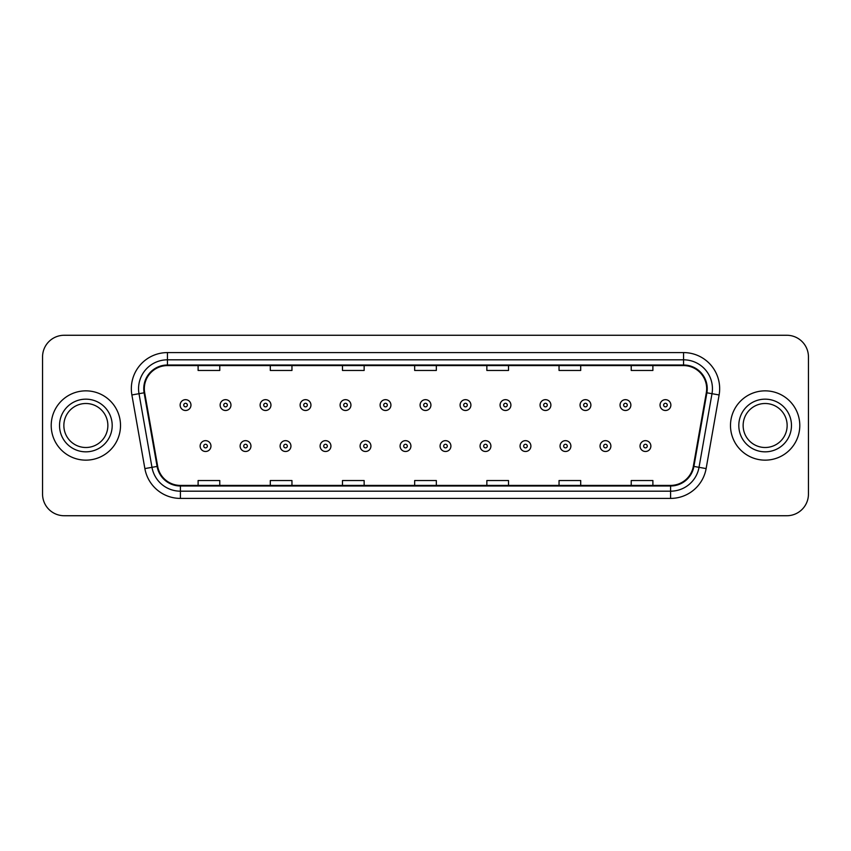 <?xml version="1.0" encoding="UTF-8"?>
<svg xmlns="http://www.w3.org/2000/svg" width="851" height="851" viewBox="0 0 851 851"><rect width="100%" height="100%" fill="white"/><g stroke="black" fill="none" stroke-linecap="round" stroke-linejoin="round"><path stroke-width="1.28" d="M51.209 425.5A34.646 34.646 0 0 0 85.866 460.146A34.646 34.646 0 0 0 120.512 425.5A34.646 34.646 0 0 0 85.866 390.854A34.646 34.646 0 0 0 51.209 425.5A34.646 34.646 0 0 0 85.866 460.146A34.646 34.646 0 0 0 120.512 425.5A34.646 34.646 0 0 0 85.866 390.854A34.646 34.646 0 0 0 51.209 425.5M730.488 425.5A34.646 34.646 0 0 0 765.134 460.146A34.646 34.646 0 0 0 799.791 425.5A34.646 34.646 0 0 0 765.134 390.854A34.646 34.646 0 0 0 730.488 425.5A34.646 34.646 0 0 0 765.134 460.146A34.646 34.646 0 0 0 799.791 425.5A34.646 34.646 0 0 0 765.134 390.854A34.646 34.646 0 0 0 730.488 425.5M144.33 388.684A23.105 23.105 0 0 1 167.434 365.59L683.566 365.59A23.105 23.105 0 0 1 706.319 392.694L693.331 466.327A23.105 23.105 0 0 1 670.588 485.41L180.412 485.41A23.105 23.105 0 0 1 157.669 466.327L144.681 392.694A23.105 23.105 0 0 1 144.33 388.684M143.755 388.684A23.679 23.679 0 0 0 144.117 392.8L157.095 466.422A23.679 23.679 0 0 0 180.412 485.995L670.588 485.995A23.679 23.679 0 0 0 693.905 466.422L706.883 392.8A23.679 23.679 0 0 0 683.566 365.005L167.434 365.005A23.679 23.679 0 0 0 143.755 388.684M131.884 394.949A36.093 36.093 0 0 1 167.434 352.591L683.566 352.591A36.093 36.093 0 0 1 719.116 394.949L706.128 468.582A36.093 36.093 0 0 1 670.588 498.409L180.412 498.409A36.093 36.093 0 0 1 144.872 468.582L131.884 394.949L139 393.694A28.87 28.87 0 0 1 167.434 359.813L683.566 359.813A28.87 28.87 0 0 1 712 393.694L699.022 467.327A28.87 28.87 0 0 1 670.588 491.187L180.412 491.187A28.87 28.87 0 0 1 151.978 467.327L139 393.694A28.87 28.87 0 0 1 138.553 388.684M808.45 356.92A21.658 21.658 0 0 0 786.792 335.262L64.208 335.262A21.658 21.658 0 0 0 42.55 356.92L42.55 494.08A21.658 21.658 0 0 0 64.208 515.738L786.792 515.738A21.658 21.658 0 0 0 808.45 494.08L808.45 356.92L808.45 494.08M693.905 466.422L699.022 467.327L712 393.694L719.116 394.949M414.671 365.59L414.671 370.472L436.329 370.472L436.329 365.59M342.485 365.59L342.485 370.472L364.143 370.472L364.143 365.59M270.299 365.59L270.299 370.472L291.957 370.472L291.957 365.59M198.113 365.59L198.113 370.472L219.771 370.472L219.771 365.59M486.857 365.59L486.857 370.472L508.515 370.472L508.515 365.59M559.043 365.59L559.043 370.472L580.701 370.472L580.701 365.59M631.229 365.59L631.229 370.472L652.887 370.472L652.887 365.59M436.329 485.41L436.329 480.528L414.671 480.528L414.671 485.41M364.143 485.41L364.143 480.528L342.485 480.528L342.485 485.41M291.957 485.41L291.957 480.528L270.299 480.528L270.299 485.41M219.771 485.41L219.771 480.528L198.113 480.528L198.113 485.41M508.515 485.41L508.515 480.528L486.857 480.528L486.857 485.41M580.701 485.41L580.701 480.528L559.043 480.528L559.043 485.41M652.887 485.41L652.887 480.528L631.229 480.528L631.229 485.41M42.55 356.92L42.55 494.08M786.792 335.262L64.208 335.262M64.208 515.738L786.792 515.738M190.964 405.076A5.414 5.414 0 0 1 185.55 410.49A5.414 5.414 0 0 1 180.135 405.076A5.414 5.414 0 0 1 185.55 399.662A5.414 5.414 0 0 1 190.964 405.076A5.414 5.414 0 0 0 185.55 399.662A5.414 5.414 0 0 0 180.135 405.076M200.134 446.073A5.414 5.414 0 0 1 205.548 440.658A5.414 5.414 0 0 1 210.963 446.073A5.414 5.414 0 0 1 205.548 451.487A5.414 5.414 0 0 1 200.134 446.073A5.414 5.414 0 0 0 205.548 451.487A5.414 5.414 0 0 0 210.963 446.073M107.864 425.5A21.998 21.998 0 0 0 85.866 403.502A21.998 21.998 0 0 0 63.857 425.5A21.998 21.998 0 0 0 85.866 447.498A21.998 21.998 0 0 0 107.864 425.5A21.998 21.998 0 0 1 85.866 447.498A21.998 21.998 0 0 1 63.857 425.5M230.961 405.076A5.414 5.414 0 0 1 225.547 410.49A5.414 5.414 0 0 1 220.132 405.076A5.414 5.414 0 0 1 225.547 399.662A5.414 5.414 0 0 1 230.961 405.076A5.414 5.414 0 0 0 225.547 399.662A5.414 5.414 0 0 0 220.132 405.076M270.948 405.076A5.414 5.414 0 0 1 265.533 410.49A5.414 5.414 0 0 1 260.119 405.076A5.414 5.414 0 0 1 265.533 399.662A5.414 5.414 0 0 1 270.948 405.076A5.414 5.414 0 0 0 265.533 399.662A5.414 5.414 0 0 0 260.119 405.076M310.945 405.076A5.414 5.414 0 0 1 305.53 410.49A5.414 5.414 0 0 1 300.116 405.076A5.414 5.414 0 0 1 305.53 399.662A5.414 5.414 0 0 1 310.945 405.076A5.414 5.414 0 0 0 305.53 399.662A5.414 5.414 0 0 0 300.116 405.076M350.931 405.076A5.414 5.414 0 0 1 345.517 410.49A5.414 5.414 0 0 1 340.102 405.076A5.414 5.414 0 0 1 345.517 399.662A5.414 5.414 0 0 1 350.931 405.076A5.414 5.414 0 0 0 345.517 399.662A5.414 5.414 0 0 0 340.102 405.076M240.12 446.073A5.414 5.414 0 0 1 245.535 440.658A5.414 5.414 0 0 1 250.949 446.073A5.414 5.414 0 0 1 245.535 451.487A5.414 5.414 0 0 1 240.12 446.073A5.414 5.414 0 0 0 245.535 451.487A5.414 5.414 0 0 0 250.949 446.073M280.117 446.073A5.414 5.414 0 0 1 285.532 440.658A5.414 5.414 0 0 1 290.946 446.073A5.414 5.414 0 0 1 285.532 451.487A5.414 5.414 0 0 1 280.117 446.073A5.414 5.414 0 0 0 285.532 451.487A5.414 5.414 0 0 0 290.946 446.073M320.104 446.073A5.414 5.414 0 0 1 325.518 440.658A5.414 5.414 0 0 1 330.933 446.073A5.414 5.414 0 0 1 325.518 451.487A5.414 5.414 0 0 1 320.104 446.073A5.414 5.414 0 0 0 325.518 451.487A5.414 5.414 0 0 0 330.933 446.073M787.143 425.5A21.998 21.998 0 0 0 765.134 403.502A21.998 21.998 0 0 0 743.136 425.5A21.998 21.998 0 0 0 765.134 447.498A21.998 21.998 0 0 0 787.143 425.5A21.998 21.998 0 0 1 765.134 447.498A21.998 21.998 0 0 1 743.136 425.5M390.917 405.076A5.414 5.414 0 0 1 385.514 410.49A5.414 5.414 0 0 1 380.099 405.076A5.414 5.414 0 0 1 385.514 399.662A5.414 5.414 0 0 1 390.917 405.076A5.414 5.414 0 0 0 385.514 399.662A5.414 5.414 0 0 0 380.099 405.076M430.914 405.076A5.414 5.414 0 0 1 425.5 410.49A5.414 5.414 0 0 1 420.086 405.076A5.414 5.414 0 0 1 425.5 399.662A5.414 5.414 0 0 1 430.914 405.076A5.414 5.414 0 0 0 425.5 399.662A5.414 5.414 0 0 0 420.086 405.076M470.901 405.076A5.414 5.414 0 0 1 465.486 410.49A5.414 5.414 0 0 1 460.083 405.076A5.414 5.414 0 0 1 465.486 399.662A5.414 5.414 0 0 1 470.901 405.076A5.414 5.414 0 0 0 465.486 399.662A5.414 5.414 0 0 0 460.083 405.076M360.101 446.073A5.414 5.414 0 0 1 365.515 440.658A5.414 5.414 0 0 1 370.93 446.073A5.414 5.414 0 0 1 365.515 451.487A5.414 5.414 0 0 1 360.101 446.073A5.414 5.414 0 0 0 365.515 451.487A5.414 5.414 0 0 0 370.93 446.073M400.087 446.073A5.414 5.414 0 0 1 405.501 440.658A5.414 5.414 0 0 1 410.916 446.073A5.414 5.414 0 0 1 405.501 451.487A5.414 5.414 0 0 1 400.087 446.073A5.414 5.414 0 0 0 405.501 451.487A5.414 5.414 0 0 0 410.916 446.073M440.084 446.073A5.414 5.414 0 0 1 445.498 440.658A5.414 5.414 0 0 1 450.913 446.073A5.414 5.414 0 0 1 445.498 451.487A5.414 5.414 0 0 1 440.084 446.073A5.414 5.414 0 0 0 445.498 451.487A5.414 5.414 0 0 0 450.913 446.073M510.898 405.076A5.414 5.414 0 0 1 505.483 410.49A5.414 5.414 0 0 1 500.069 405.076A5.414 5.414 0 0 1 505.483 399.662A5.414 5.414 0 0 1 510.898 405.076A5.414 5.414 0 0 0 505.483 399.662A5.414 5.414 0 0 0 500.069 405.076M550.884 405.076A5.414 5.414 0 0 1 545.47 410.49A5.414 5.414 0 0 1 540.055 405.076A5.414 5.414 0 0 1 545.47 399.662A5.414 5.414 0 0 1 550.884 405.076A5.414 5.414 0 0 0 545.47 399.662A5.414 5.414 0 0 0 540.055 405.076M590.881 405.076A5.414 5.414 0 0 1 585.467 410.49A5.414 5.414 0 0 1 580.052 405.076A5.414 5.414 0 0 1 585.467 399.662A5.414 5.414 0 0 1 590.881 405.076A5.414 5.414 0 0 0 585.467 399.662A5.414 5.414 0 0 0 580.052 405.076M630.868 405.076A5.414 5.414 0 0 1 625.453 410.49A5.414 5.414 0 0 1 620.039 405.076A5.414 5.414 0 0 1 625.453 399.662A5.414 5.414 0 0 1 630.868 405.076A5.414 5.414 0 0 0 625.453 399.662A5.414 5.414 0 0 0 620.039 405.076M670.865 405.076A5.414 5.414 0 0 1 665.45 410.49A5.414 5.414 0 0 1 660.036 405.076A5.414 5.414 0 0 1 665.45 399.662A5.414 5.414 0 0 1 670.865 405.076A5.414 5.414 0 0 0 665.45 399.662A5.414 5.414 0 0 0 660.036 405.076M480.07 446.073A5.414 5.414 0 0 1 485.485 440.658A5.414 5.414 0 0 1 490.899 446.073A5.414 5.414 0 0 1 485.485 451.487A5.414 5.414 0 0 1 480.07 446.073A5.414 5.414 0 0 0 485.485 451.487A5.414 5.414 0 0 0 490.899 446.073M520.067 446.073A5.414 5.414 0 0 1 525.482 440.658A5.414 5.414 0 0 1 530.896 446.073A5.414 5.414 0 0 1 525.482 451.487A5.414 5.414 0 0 1 520.067 446.073A5.414 5.414 0 0 0 525.482 451.487A5.414 5.414 0 0 0 530.896 446.073M560.054 446.073A5.414 5.414 0 0 1 565.468 440.658A5.414 5.414 0 0 1 570.883 446.073A5.414 5.414 0 0 1 565.468 451.487A5.414 5.414 0 0 1 560.054 446.073A5.414 5.414 0 0 0 565.468 451.487A5.414 5.414 0 0 0 570.883 446.073M600.051 446.073A5.414 5.414 0 0 1 605.465 440.658A5.414 5.414 0 0 1 610.88 446.073A5.414 5.414 0 0 1 605.465 451.487A5.414 5.414 0 0 1 600.051 446.073A5.414 5.414 0 0 0 605.465 451.487A5.414 5.414 0 0 0 610.88 446.073M640.037 446.073A5.414 5.414 0 0 1 645.452 440.658A5.414 5.414 0 0 1 650.866 446.073A5.414 5.414 0 0 1 645.452 451.487A5.414 5.414 0 0 1 640.037 446.073A5.414 5.414 0 0 0 645.452 451.487A5.414 5.414 0 0 0 650.866 446.073M683.566 352.591L683.566 365.005M139 393.694L144.117 392.8M180.412 498.409L180.412 485.995M670.588 485.995L670.588 498.409M144.872 468.582L157.095 466.422M706.883 392.8L712 393.694M167.434 352.591L167.434 365.005M699.022 467.327L706.128 468.582M183.752 405.076A1.808 1.808 0 0 0 185.55 406.874A1.808 1.808 0 0 0 187.358 405.076A1.808 1.808 0 0 0 185.55 403.268A1.808 1.808 0 0 0 183.752 405.076M207.357 446.073A1.808 1.808 0 0 0 205.548 444.265A1.808 1.808 0 0 0 203.74 446.073A1.808 1.808 0 0 0 205.548 447.881A1.808 1.808 0 0 0 207.357 446.073M112.194 425.5A26.338 26.338 0 0 0 85.866 399.162A26.338 26.338 0 0 0 59.527 425.5A26.338 26.338 0 0 0 85.866 451.838A26.338 26.338 0 0 0 112.194 425.5M223.739 405.076A1.808 1.808 0 0 0 225.547 406.874A1.808 1.808 0 0 0 227.345 405.076A1.808 1.808 0 0 0 225.547 403.268A1.808 1.808 0 0 0 223.739 405.076M263.725 405.076A1.808 1.808 0 0 0 265.533 406.874A1.808 1.808 0 0 0 267.342 405.076A1.808 1.808 0 0 0 265.533 403.268A1.808 1.808 0 0 0 263.725 405.076M303.722 405.076A1.808 1.808 0 0 0 305.53 406.874A1.808 1.808 0 0 0 307.328 405.076A1.808 1.808 0 0 0 305.53 403.268A1.808 1.808 0 0 0 303.722 405.076M343.708 405.076A1.808 1.808 0 0 0 345.517 406.874A1.808 1.808 0 0 0 347.325 405.076A1.808 1.808 0 0 0 345.517 403.268A1.808 1.808 0 0 0 343.708 405.076M247.343 446.073A1.808 1.808 0 0 0 245.535 444.265A1.808 1.808 0 0 0 243.737 446.073A1.808 1.808 0 0 0 245.535 447.881A1.808 1.808 0 0 0 247.343 446.073M287.33 446.073A1.808 1.808 0 0 0 285.532 444.265A1.808 1.808 0 0 0 283.723 446.073A1.808 1.808 0 0 0 285.532 447.881A1.808 1.808 0 0 0 287.33 446.073M327.327 446.073A1.808 1.808 0 0 0 325.518 444.265A1.808 1.808 0 0 0 323.72 446.073A1.808 1.808 0 0 0 325.518 447.881A1.808 1.808 0 0 0 327.327 446.073M791.473 425.5A26.338 26.338 0 0 0 765.134 399.162A26.338 26.338 0 0 0 738.806 425.5A26.338 26.338 0 0 0 765.134 451.838A26.338 26.338 0 0 0 791.473 425.5M383.705 405.076A1.808 1.808 0 0 0 385.514 406.874A1.808 1.808 0 0 0 387.311 405.076A1.808 1.808 0 0 0 385.514 403.268A1.808 1.808 0 0 0 383.705 405.076M423.692 405.076A1.808 1.808 0 0 0 425.5 406.874A1.808 1.808 0 0 0 427.308 405.076A1.808 1.808 0 0 0 425.5 403.268A1.808 1.808 0 0 0 423.692 405.076M463.689 405.076A1.808 1.808 0 0 0 465.486 406.874A1.808 1.808 0 0 0 467.295 405.076A1.808 1.808 0 0 0 465.486 403.268A1.808 1.808 0 0 0 463.689 405.076M367.313 446.073A1.808 1.808 0 0 0 365.515 444.265A1.808 1.808 0 0 0 363.707 446.073A1.808 1.808 0 0 0 365.515 447.881A1.808 1.808 0 0 0 367.313 446.073M407.31 446.073A1.808 1.808 0 0 0 405.501 444.265A1.808 1.808 0 0 0 403.704 446.073A1.808 1.808 0 0 0 405.501 447.881A1.808 1.808 0 0 0 407.31 446.073M447.296 446.073A1.808 1.808 0 0 0 445.498 444.265A1.808 1.808 0 0 0 443.69 446.073A1.808 1.808 0 0 0 445.498 447.881A1.808 1.808 0 0 0 447.296 446.073M503.675 405.076A1.808 1.808 0 0 0 505.483 406.874A1.808 1.808 0 0 0 507.292 405.076A1.808 1.808 0 0 0 505.483 403.268A1.808 1.808 0 0 0 503.675 405.076M543.672 405.076A1.808 1.808 0 0 0 545.47 406.874A1.808 1.808 0 0 0 547.278 405.076A1.808 1.808 0 0 0 545.47 403.268A1.808 1.808 0 0 0 543.672 405.076M583.658 405.076A1.808 1.808 0 0 0 585.467 406.874A1.808 1.808 0 0 0 587.275 405.076A1.808 1.808 0 0 0 585.467 403.268A1.808 1.808 0 0 0 583.658 405.076M623.655 405.076A1.808 1.808 0 0 0 625.453 406.874A1.808 1.808 0 0 0 627.261 405.076A1.808 1.808 0 0 0 625.453 403.268A1.808 1.808 0 0 0 623.655 405.076M663.642 405.076A1.808 1.808 0 0 0 665.45 406.874A1.808 1.808 0 0 0 667.248 405.076A1.808 1.808 0 0 0 665.45 403.268A1.808 1.808 0 0 0 663.642 405.076M487.293 446.073A1.808 1.808 0 0 0 485.485 444.265A1.808 1.808 0 0 0 483.687 446.073A1.808 1.808 0 0 0 485.485 447.881A1.808 1.808 0 0 0 487.293 446.073M527.28 446.073A1.808 1.808 0 0 0 525.482 444.265A1.808 1.808 0 0 0 523.673 446.073A1.808 1.808 0 0 0 525.482 447.881A1.808 1.808 0 0 0 527.28 446.073M567.277 446.073A1.808 1.808 0 0 0 565.468 444.265A1.808 1.808 0 0 0 563.67 446.073A1.808 1.808 0 0 0 565.468 447.881A1.808 1.808 0 0 0 567.277 446.073M607.263 446.073A1.808 1.808 0 0 0 605.465 444.265A1.808 1.808 0 0 0 603.657 446.073A1.808 1.808 0 0 0 605.465 447.881A1.808 1.808 0 0 0 607.263 446.073M647.26 446.073A1.808 1.808 0 0 0 645.452 444.265A1.808 1.808 0 0 0 643.643 446.073A1.808 1.808 0 0 0 645.452 447.881A1.808 1.808 0 0 0 647.26 446.073"/></g></svg>
